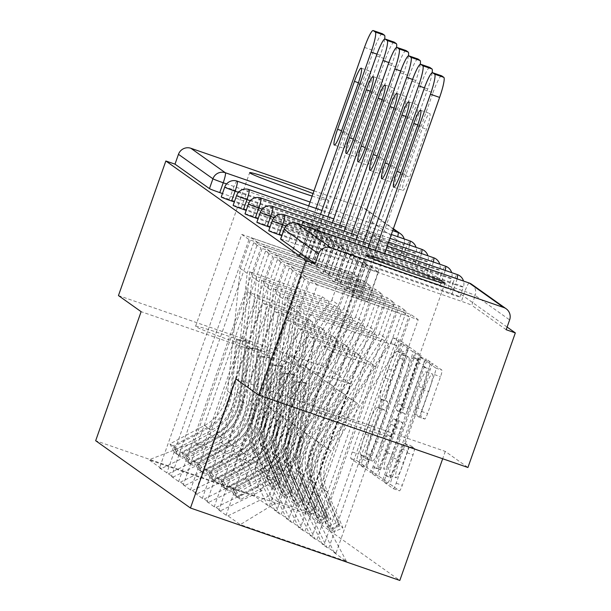 <?xml version="1.0" encoding="UTF-8"?>
<svg xmlns="http://www.w3.org/2000/svg" width="611" height="611" viewBox="0 0 611 611"><rect width="100%" height="100%" fill="white"/><g stroke="black" fill="none" stroke-linecap="round" stroke-linejoin="round"><path stroke-width="0.46" stroke-dasharray="3.06 2.29" d="M366.921 462.443A4.483 0.619 109.1 0 1 364.927 466.3A4.483 0.619 109.1 0 1 364.904 466.292L356.977 460.656A6.4 0.878 109.1 0 1 358.351 454.095L396.592 345.513A6.4 0.878 109.1 0 1 399.426 339.999A6.4 0.878 109.1 0 1 399.457 340.014L407.392 345.65A4.483 0.619 109.1 0 1 406.43 350.24A4.483 0.619 109.1 0 1 404.444 354.105A4.483 0.619 109.1 0 1 404.421 354.09L403.39 353.364A20.484 2.818 109.1 0 0 403.291 353.311A20.484 2.818 109.1 0 0 394.202 370.969L391.017 380.019A20.484 2.818 109.1 0 0 386.61 401.015L387.641 401.748A4.483 0.619 109.1 0 1 386.671 406.338A4.483 0.619 109.1 0 1 384.686 410.202A4.483 0.619 109.1 0 1 384.663 410.195L383.639 409.462A20.484 2.818 109.1 0 0 383.532 409.408A20.484 2.818 109.1 0 0 374.451 427.066L371.267 436.117A20.484 2.818 109.1 0 0 366.852 457.12L367.883 457.845A4.483 0.619 109.1 0 1 366.921 462.443M397.287 351.249A20.484 2.818 109.1 0 0 397.188 351.203A20.484 2.818 109.1 0 0 388.1 368.861L384.915 377.904A20.484 2.818 109.1 0 0 380.508 398.907L381.531 399.632A4.483 0.619 109.1 0 1 380.569 404.23A4.483 0.619 109.1 0 1 378.583 408.095A4.483 0.619 109.1 0 1 378.56 408.079L377.529 407.354A20.484 2.818 109.1 0 0 377.43 407.3A20.484 2.818 109.1 0 0 368.349 424.958L365.157 434.009A20.484 2.818 109.1 0 0 360.75 455.004L361.781 455.737A4.483 0.619 109.1 0 1 360.811 460.327A4.483 0.619 109.1 0 1 358.825 464.192A4.483 0.619 109.1 0 1 358.802 464.177L350.867 458.548A6.4 0.878 109.1 0 1 352.249 451.987L390.482 343.405A6.4 0.878 109.1 0 1 393.324 337.883A6.4 0.878 109.1 0 1 393.354 337.906L401.29 343.535A4.483 0.619 109.1 0 1 400.327 348.133A4.483 0.619 109.1 0 1 398.341 351.989A4.483 0.619 109.1 0 1 398.319 351.982L397.287 351.249L403.39 353.364M390.528 436.414A41.731 1.657 19.4 0 0 349.301 420.383A41.731 1.657 19.4 0 0 312.099 409.042A41.731 1.657 19.4 0 0 312.397 409.385A41.731 1.657 19.4 0 0 353.624 425.416A41.731 1.657 19.4 0 0 390.826 436.766A41.731 1.657 19.4 0 0 390.528 436.414M312.145 196.078A41.731 1.657 19.4 0 0 328.39 200.385A41.731 1.657 19.4 0 0 328.092 200.041A41.731 1.657 19.4 0 0 313.023 193.565M273.98 353.677A41.731 1.657 19.4 0 0 232.753 337.646A41.731 1.657 19.4 0 0 195.558 326.297A41.731 1.657 19.4 0 0 195.856 326.648A41.731 1.657 19.4 0 0 237.083 342.679A41.731 1.657 19.4 0 0 274.286 354.021A41.731 1.657 19.4 0 0 273.98 353.677M414.403 448.268A6.4 0.878 109.1 0 1 413.021 454.828L402.298 485.294A6.4 0.878 109.1 0 1 399.457 490.816A6.4 0.878 109.1 0 1 399.426 490.793L390.612 484.538A6.4 0.878 109.1 0 1 391.987 477.978L430.228 369.395A6.4 0.878 109.1 0 1 433.069 363.881L441.913 370.151A6.4 0.878 109.1 0 1 440.531 376.712L427.578 413.51A6.4 0.878 109.1 0 1 424.737 419.031L420.933 416.335A6.4 0.878 109.1 0 1 422.308 409.775L428.739 391.529A17.123 2.352 109.1 0 0 432.336 373.924A17.123 2.352 109.1 0 0 424.744 388.688L399.571 460.175A17.123 2.352 109.1 0 0 395.966 477.771A17.123 2.352 109.1 0 0 403.565 463.008L407.758 451.094A6.4 0.878 109.1 0 1 410.6 445.579A6.4 0.878 109.1 0 1 410.63 445.595L414.403 448.268L408.293 446.16A6.4 0.878 109.1 0 1 406.918 452.72L396.188 483.186A6.4 0.878 109.1 0 1 393.354 488.701A6.4 0.878 109.1 0 1 393.324 488.685L384.51 482.43A6.4 0.878 109.1 0 1 385.885 475.87L424.126 367.287A6.4 0.878 109.1 0 1 426.967 361.765A6.4 0.878 109.1 0 1 426.997 361.788L435.803 368.043A6.4 0.878 109.1 0 1 434.429 374.604L421.468 411.402A6.4 0.878 109.1 0 1 418.634 416.916A6.4 0.878 109.1 0 1 418.596 416.901L414.831 414.227A6.4 0.878 109.1 0 1 416.206 407.659L422.629 389.413L428.739 391.529M418.634 416.916L424.737 419.031A6.4 0.878 109.1 0 1 424.706 419.016L418.596 416.901M426.967 361.765L433.069 363.881A6.4 0.878 109.1 0 1 433.1 363.896L426.997 361.788M235.907 378.965L445.266 451.392L467.934 467.491M445.266 451.392L442.677 458.746M118.45 295.579L327.809 368.005L350.477 384.098L305.026 513.156L399.815 580.45M327.809 368.005L375.2 233.417L366.05 230.248L369.51 220.418L403.97 244.881L400.51 254.718L366.05 230.248M507.115 327.068L375.2 233.417M379.072 468.805A6.4 0.878 109.1 0 1 376.231 474.327A6.4 0.878 109.1 0 1 376.2 474.312L367.394 468.057A6.4 0.878 109.1 0 1 368.769 461.488L407.002 352.914A6.4 0.878 109.1 0 1 409.844 347.392A6.4 0.878 109.1 0 1 409.874 347.407L418.688 353.662A6.4 0.878 109.1 0 1 417.313 360.23L379.072 468.805L372.97 466.697A6.4 0.878 109.1 0 1 370.129 472.211A6.4 0.878 109.1 0 1 370.098 472.196L361.284 465.941A6.4 0.878 109.1 0 1 362.667 459.38L400.9 350.798A6.4 0.878 109.1 0 1 403.741 345.284L412.585 351.554A6.4 0.878 109.1 0 1 411.203 358.115L372.97 466.697M379.003 476.297L387.809 482.553A6.4 0.878 109.1 0 0 387.848 482.568A6.4 0.878 109.1 0 0 390.681 477.054L428.922 368.471A6.4 0.878 109.1 0 0 430.297 361.911L426.531 359.23A6.4 0.878 109.1 0 0 426.493 359.215A6.4 0.878 109.1 0 0 423.66 364.736L408.148 408.767A6.4 0.878 109.1 0 1 405.307 414.289A6.4 0.878 109.1 0 1 405.276 414.273L402.779 412.494A6.4 0.878 109.1 0 1 404.154 405.933L420.299 360.085A4.483 0.619 109.1 0 0 421.239 355.48A4.483 0.619 109.1 0 0 419.253 359.344L380.378 469.737A6.4 0.878 109.1 0 0 379.003 476.297L372.901 474.189L381.707 480.445L387.809 482.553M369.288 268.993L378.446 272.155L371.221 267.03L362.063 263.86L369.288 268.993L358.688 299.1L351.462 293.975L301.101 276.554L308.334 281.679L226.093 515.21L227.926 515.844L240.283 524.62L346.49 561.364L334.125 552.588L335.958 553.222L418.199 319.69L367.845 302.269L360.612 297.137L410.974 314.558L418.199 319.69M358.688 299.1L308.334 281.679M357.42 260.569L366.577 263.731L359.352 258.598L350.195 255.436L357.42 260.569L346.819 290.676L339.594 285.551L289.24 268.122L296.465 273.254L214.224 506.786L216.057 507.42L220.693 510.712L262.035 490.541L315.055 339.983L310.419 336.684L257.391 487.25L262.035 490.541M346.819 290.676L296.465 273.254M348.751 288.713L355.976 293.845L406.33 311.266L399.105 306.134L348.751 288.713L359.352 258.598M345.559 252.137L354.708 255.306L347.483 250.174L338.326 247.012L345.559 252.137L334.95 282.251L327.725 277.119L277.371 259.698L284.596 264.83L202.356 498.362L204.189 498.996L208.832 502.288L250.166 482.117L303.193 331.552L298.55 328.26L245.53 478.825L250.166 482.117M334.95 282.251L284.596 264.83M336.882 280.289L344.108 285.421L394.462 302.842L387.237 297.71L336.882 280.289L347.483 250.174M333.69 243.713L342.847 246.882L335.615 241.75L326.465 238.58L333.69 243.713L323.082 273.827L315.856 268.695L265.502 251.274L272.727 256.406L190.487 489.938L192.32 490.572L196.963 493.864L238.298 473.693L291.325 323.127L286.681 319.836L233.662 470.401L238.298 473.693M323.082 273.827L272.727 256.406M325.014 271.864L332.239 276.997L382.593 294.418L375.368 289.286L325.014 271.864L335.615 241.75M321.821 235.288L330.979 238.458L323.754 233.326L314.596 230.156L321.821 235.288L311.22 265.403L303.988 260.271L253.634 242.85L260.859 247.982L178.626 481.514L180.451 482.14L185.095 485.44L226.437 465.269L279.456 314.703L274.813 311.411L221.793 461.977L226.437 465.269M311.22 265.403L260.859 247.982M313.145 263.44L320.37 268.573L370.732 285.994L363.499 280.861L313.145 263.44L323.754 233.326M305.026 513.156L95.667 440.722M301.101 276.554L218.868 510.078L220.693 510.712M218.868 510.078L226.093 515.21M307.203 506.168L302.56 502.876L355.587 352.31L360.223 355.61L307.203 506.168L326.9 547.456L328.733 548.09L335.958 553.222M326.9 547.456L322.264 544.164L324.09 544.798L406.33 311.266M295.334 497.744L290.699 494.452L343.718 343.886L348.362 347.178L295.334 497.744L315.032 539.032L316.865 539.666L324.09 544.798M315.032 539.032L310.396 535.74L312.221 536.374L394.462 302.842M283.466 489.319L278.83 486.028L331.849 335.462L336.493 338.754L283.466 489.319L303.163 530.608L304.996 531.242L312.221 536.374M303.163 530.608L298.527 527.308L300.36 527.942L382.593 294.418M271.605 480.895L266.961 477.603L319.981 327.038L324.624 330.33L271.605 480.895L291.302 522.184L293.127 522.817L300.36 527.942M291.302 522.184L286.658 518.884L288.491 519.518L370.732 285.994M259.736 472.471L255.093 469.172L308.112 318.614L312.756 321.905L259.736 472.471L279.433 513.759L281.266 514.386L288.491 519.518M279.433 513.759L274.79 510.46L276.623 511.094L358.863 277.562L308.502 260.141L301.276 255.016L351.63 272.437L358.863 277.562M267.565 505.328L255.199 496.552L149 459.808L161.357 468.591L202.699 448.421L255.719 297.855L247.165 291.775L292.333 307.402L300.887 313.481L247.867 464.047L267.565 505.328L269.398 505.961L276.623 511.094M309.953 226.864L319.11 230.034L311.885 224.901L302.728 221.732L309.953 226.864L299.352 256.979L292.119 251.847L241.765 234.425L159.524 467.957L161.357 468.591M159.524 467.957L173.226 477.015L214.568 456.845L267.587 306.279L262.951 302.987L209.924 453.545L214.568 456.845M253.634 242.85L171.393 476.381L173.226 477.015M171.393 476.381L178.626 481.514M265.502 251.274L183.262 484.806L185.095 485.44M183.262 484.806L190.487 489.938M277.371 259.698L195.13 493.23L196.963 493.864M195.13 493.23L202.356 498.362M289.24 268.122L206.999 501.654L208.832 502.288M206.999 501.654L214.224 506.786M360.223 355.61L315.055 339.983M355.587 352.31L310.419 336.684M302.56 502.876L322.264 544.164M216.057 507.42L257.391 487.25M348.362 347.178L303.193 331.552M343.718 343.886L298.55 328.26M290.699 494.452L310.396 535.74M204.189 498.996L245.53 478.825M336.493 338.754L291.325 323.127M331.849 335.462L286.681 319.836M278.83 486.028L298.527 527.308M192.32 490.572L233.662 470.401M324.624 330.33L279.456 314.703M319.981 327.038L274.813 311.411M266.961 477.603L286.658 518.884M180.451 482.14L221.793 461.977M312.756 321.905L267.587 306.279M308.112 318.614L262.951 302.987M255.093 469.172L274.79 510.46M168.583 473.716L209.924 453.545M313.978 190.861L363.598 208.03A9.784 9.677 -54.6 0 1 369.51 220.418M299.352 256.979L248.99 239.558L166.757 473.082M241.765 234.425L248.99 239.558M292.333 307.402L239.306 457.967L247.867 464.047M202.699 448.421L194.138 442.341L239.306 457.967L255.199 496.552M247.165 291.775L194.138 442.341L149 459.808M300.887 313.481L255.719 297.855M346.49 561.364L322.99 517.38L314.428 511.3L367.455 360.734L376.009 366.814L322.99 517.38L277.822 501.753L269.26 495.674L322.287 345.108L330.841 351.188L277.822 501.753L240.283 524.62M376.009 366.814L330.841 351.188M367.455 360.734L322.287 345.108M314.428 511.3L334.125 552.588M227.926 515.844L269.26 495.674M302.728 221.732L292.119 251.847M269.398 505.961L351.63 272.437M311.885 224.901L301.276 255.016M319.11 230.034L308.502 260.141M280.594 239.092A9.784 0.39 -160.6 0 1 288.682 241.528L461.412 301.292A9.784 0.39 -160.6 0 1 471.715 305.271L475.175 295.434L509.635 319.904M506.175 329.734L471.715 305.271M400.51 254.718A9.784 0.39 -160.6 0 1 400.579 254.795A9.784 0.39 -160.6 0 1 392.491 252.358L222.465 193.534M268.725 230.668A9.784 0.39 -160.6 0 1 276.814 233.104L449.551 292.868A9.784 0.39 -160.6 0 1 459.846 296.847A9.784 0.39 -160.6 0 1 459.915 296.923A9.784 0.39 -160.6 0 1 451.827 294.487L281.801 235.663M256.857 222.244A9.784 0.39 -160.6 0 1 264.945 224.68L437.682 284.443A9.784 0.39 -160.6 0 1 447.978 288.415A9.784 0.39 -160.6 0 1 448.046 288.499A9.784 0.39 -160.6 0 1 439.966 286.063L269.932 227.239M244.996 213.819A9.784 0.39 -160.6 0 1 253.076 216.256L425.814 276.012A9.784 0.39 -160.6 0 1 436.109 279.991A9.784 0.39 -160.6 0 1 436.178 280.075A9.784 0.39 -160.6 0 1 428.097 277.638L258.071 218.814M233.127 205.388A9.784 0.39 -160.6 0 1 241.208 207.832L413.945 267.587A9.784 0.39 -160.6 0 1 424.24 271.567A9.784 0.39 -160.6 0 1 424.317 271.651A9.784 0.39 -160.6 0 1 416.228 269.207L246.202 210.39M221.258 196.963A9.784 0.39 -160.6 0 1 229.346 199.407L402.076 259.163A9.784 0.39 -160.6 0 1 412.379 263.142A9.784 0.39 -160.6 0 1 412.448 263.226A9.784 0.39 -160.6 0 1 404.36 260.782L234.334 201.958M314.596 230.156L303.988 260.271M281.266 514.386L363.499 280.861M330.979 238.458L320.37 268.573M326.465 238.58L315.856 268.695M293.127 522.817L375.368 289.286M342.847 246.882L332.239 276.997M338.326 247.012L327.725 277.119M304.996 531.242L387.237 297.71M354.708 255.306L344.108 285.421M350.195 255.436L339.594 285.551M316.865 539.666L399.105 306.134M366.577 263.731L355.976 293.845M362.063 263.86L351.462 293.975M328.733 548.09L410.974 314.558M371.221 267.03L360.612 297.137M378.446 272.155L367.845 302.269M350.477 384.098L141.118 311.671M409.844 347.392L403.741 345.284A6.4 0.878 109.1 0 1 403.772 345.299L409.874 347.407M371.183 460.19A4.483 0.619 109.1 0 1 372.152 455.6L405.712 360.291A4.483 0.619 109.1 0 1 407.705 356.427A4.483 0.619 109.1 0 1 407.72 356.434L408.805 357.206A20.484 2.818 109.1 0 1 404.398 378.209L381.455 443.357A20.484 2.818 109.1 0 1 372.366 461.015A20.484 2.818 109.1 0 1 372.267 460.961L365.08 458.082A4.483 0.619 109.1 0 1 366.05 453.484L372.152 455.6M365.08 458.082L366.165 458.846A20.484 2.818 109.1 0 0 366.264 458.899A20.484 2.818 109.1 0 0 375.353 441.241L398.296 376.093A20.484 2.818 109.1 0 0 402.702 355.098L401.618 354.327A4.483 0.619 109.1 0 0 401.595 354.311A4.483 0.619 109.1 0 0 399.609 358.176L366.05 453.484M372.901 474.189A6.4 0.878 109.1 0 1 374.276 467.621L413.151 357.236A4.483 0.619 109.1 0 1 415.136 353.372A4.483 0.619 109.1 0 1 414.197 357.977L398.051 403.818A6.4 0.878 109.1 0 0 396.676 410.386L399.174 412.158A6.4 0.878 109.1 0 0 399.204 412.173A6.4 0.878 109.1 0 0 402.046 406.659L417.55 362.621A6.4 0.878 109.1 0 1 420.391 357.107A6.4 0.878 109.1 0 1 420.421 357.122L424.194 359.795A6.4 0.878 109.1 0 1 422.82 366.363L384.579 474.938A6.4 0.878 109.1 0 1 381.738 480.46A6.4 0.878 109.1 0 1 381.707 480.445M392.056 454.462A17.123 2.352 109.1 0 1 384.464 469.225A17.123 2.352 109.1 0 1 388.061 451.628L396.929 426.44A6.4 0.878 109.1 0 1 399.77 420.926A6.4 0.878 109.1 0 1 399.8 420.941L402.305 422.713A6.4 0.878 109.1 0 1 400.931 429.281L392.056 454.462L385.953 452.354A17.123 2.352 109.1 0 1 378.362 467.117A17.123 2.352 109.1 0 1 381.959 449.513L388.061 451.628M385.953 452.354L394.821 427.165A6.4 0.878 109.1 0 0 396.203 420.605L393.698 418.825A6.4 0.878 109.1 0 0 393.667 418.81A6.4 0.878 109.1 0 0 390.826 424.332L381.959 449.513M422.629 389.413A17.123 2.352 109.1 0 0 426.234 371.816A17.123 2.352 109.1 0 0 418.634 386.58L393.461 458.059A17.123 2.352 109.1 0 0 389.864 475.656A17.123 2.352 109.1 0 0 397.456 460.9L401.656 448.986A6.4 0.878 109.1 0 1 404.497 443.464A6.4 0.878 109.1 0 1 404.528 443.479L408.293 446.16M169.95 443.907L174.441 452.499L209.061 434.031A53.47 52.92 -54.6 0 0 237.32 392.002L249.716 271.712L322.425 296.87L256.612 398.678L259.538 400.755L288.934 355.289L289.92 355.992L260.53 401.458A53.47 52.92 125.4 0 0 254.947 412.837A53.47 52.92 125.4 0 0 256.261 451.789L271.765 487.593L274.698 489.678L259.186 453.866A53.47 52.92 125.4 0 1 257.873 414.915A53.47 52.92 125.4 0 1 263.456 403.543L329.276 301.735L256.559 276.577L244.163 396.867A53.47 52.92 -54.6 0 1 215.912 438.897L181.291 457.364L176.793 448.764L211.414 430.297A43.687 43.236 -54.6 0 0 234.502 395.959L247.142 273.316L240.291 268.458L227.651 391.093A43.687 43.236 -54.6 0 1 204.57 425.439L169.95 443.907L172.875 445.984L177.373 454.576L211.994 436.109A53.47 52.92 125.4 0 0 240.245 394.08L245.782 340.365L246.768 341.068L241.238 394.782L244.163 396.867M288.934 355.289L297.068 360.536L267.671 406.01A43.687 43.236 125.4 0 0 263.112 415.297A43.687 43.236 125.4 0 0 264.181 447.13L279.693 482.934L276.76 480.857L261.256 445.045A43.687 43.236 125.4 0 1 260.179 413.219A43.687 43.236 125.4 0 1 264.746 403.924L331.849 300.131L338.693 304.988L271.59 408.79A43.687 43.236 125.4 0 0 267.03 418.084A43.687 43.236 125.4 0 0 268.099 449.91L283.611 485.714L274.698 489.678M297.068 360.536L298.053 361.238L268.664 406.705A43.687 43.236 125.4 0 0 264.097 415.999A43.687 43.236 125.4 0 0 265.174 447.825L280.678 483.637L283.611 485.714M256.612 398.678A53.47 52.92 125.4 0 0 251.029 410.05A53.47 52.92 125.4 0 0 252.343 449.009L267.847 484.813L270.78 486.891L279.693 482.934M259.538 400.755A53.47 52.92 125.4 0 0 253.955 412.135A53.47 52.92 125.4 0 0 255.268 451.086L270.78 486.891M308.685 205.892L292.425 252.06L299.046 256.757L308.204 259.927L301.582 255.23L292.425 252.06M316.063 208.443L299.046 256.757M364.492 47.414L373.649 50.583L301.582 255.23M373.649 50.583A19.56 2.688 109.1 0 1 382.219 33.697M384.686 39.005A19.56 2.688 109.1 0 1 380.271 55.28L308.204 259.927M346.712 132.48A15.321 2.108 -70.9 0 0 343.489 148.229A15.321 2.108 -70.9 0 0 350.286 135.016L367.165 87.083A15.321 2.108 -70.9 0 0 370.388 71.334A15.321 2.108 -70.9 0 0 363.591 84.539L346.712 132.48L341.541 130.685M257.957 242.59L251.113 237.725L342.672 269.405L349.515 274.263L257.957 242.59L247.142 273.316M245.782 340.365L236.121 339.456L230.584 393.171A43.687 43.236 125.4 0 1 207.496 427.517L172.875 445.984M236.121 339.456L237.106 340.159L231.569 393.874L234.502 395.959M249.716 271.712L256.559 276.577M174.441 452.499L177.373 454.576M322.425 296.87L329.276 301.735M276.76 480.857L267.847 484.813M240.291 268.458L251.113 237.725M331.849 300.131L342.672 269.405M338.693 304.988L349.515 274.263M280.678 483.637L271.765 487.593M231.569 393.874A43.687 43.236 125.4 0 1 208.488 428.219L173.868 446.687L178.359 455.279L212.979 436.812A53.47 52.92 125.4 0 0 241.238 394.782M178.359 455.279L181.291 457.364M173.868 446.687L176.793 448.764M289.92 355.992L298.053 361.238M246.768 341.068L237.106 340.159M181.818 452.331L186.309 460.923L220.93 442.456A53.47 52.92 -54.6 0 0 249.181 400.426L261.577 280.136L334.293 305.294L268.473 407.102L271.406 409.179L300.803 363.713L301.788 364.416L272.391 409.882A53.47 52.92 125.4 0 0 266.808 421.262A53.47 52.92 125.4 0 0 268.122 460.213L283.634 496.025L286.559 498.102L271.055 462.29A53.47 52.92 125.4 0 1 269.741 423.339A53.47 52.92 125.4 0 1 275.324 411.967L341.144 310.159L268.428 285.001L256.032 405.292A53.47 52.92 -54.6 0 1 227.781 447.321L193.152 465.788L188.662 457.188L223.282 438.721A43.687 43.236 -54.6 0 0 246.37 404.383L259.003 281.74L252.16 276.882L239.52 399.518A43.687 43.236 -54.6 0 1 216.439 433.863L181.818 452.331L184.743 454.408L189.234 463.008L223.863 444.541A53.47 52.92 125.4 0 0 252.114 402.512L257.651 348.789L258.636 349.492L253.099 403.207L256.032 405.292M300.803 363.713L308.937 368.968L279.54 414.434A43.687 43.236 125.4 0 0 274.981 423.728A43.687 43.236 125.4 0 0 276.05 455.554L291.562 491.359L288.629 489.281L273.125 453.469A43.687 43.236 125.4 0 1 272.048 421.643A43.687 43.236 125.4 0 1 276.615 412.349L343.718 308.555L350.561 313.412L283.458 417.214A43.687 43.236 125.4 0 0 278.899 426.509A43.687 43.236 125.4 0 0 279.968 458.334L295.48 494.146L286.559 498.102M308.937 368.968L309.922 369.67L280.525 415.136A43.687 43.236 125.4 0 0 275.966 424.431A43.687 43.236 125.4 0 0 277.043 456.257L292.547 492.061L295.48 494.146M268.473 407.102A53.47 52.92 125.4 0 0 262.89 418.482A53.47 52.92 125.4 0 0 264.204 457.433L279.716 493.237L282.641 495.322L291.562 491.359M271.406 409.179A53.47 52.92 125.4 0 0 265.823 420.559A53.47 52.92 125.4 0 0 267.137 459.51L282.641 495.322M320.554 214.316L304.293 260.485L310.915 265.189L320.065 268.351L313.451 263.654L304.293 260.485M327.931 216.867L310.915 265.189M376.361 55.845L385.518 59.007L313.451 263.654M385.518 59.007A19.56 2.688 109.1 0 1 394.087 42.121M396.554 47.429A19.56 2.688 109.1 0 1 392.132 63.704L320.065 268.351M358.581 140.904A15.321 2.108 -70.9 0 0 355.358 156.653A15.321 2.108 -70.9 0 0 362.155 143.44L379.034 95.507A15.321 2.108 -70.9 0 0 382.257 79.758A15.321 2.108 -70.9 0 0 375.46 92.971L358.581 140.904L353.41 139.117M269.825 251.014L262.982 246.149L354.533 277.829L361.384 282.687L269.825 251.014L259.003 281.74M257.651 348.789L247.99 347.88L242.452 401.603A43.687 43.236 125.4 0 1 219.364 435.941L184.743 454.408M247.99 347.88L248.975 348.583L243.438 402.305L246.37 404.383M261.577 280.136L268.428 285.001M186.309 460.923L189.234 463.008M334.293 305.294L341.144 310.159M288.629 489.281L279.716 493.237M252.16 276.882L262.982 246.149M343.718 308.555L354.533 277.829M350.561 313.412L361.384 282.687M292.547 492.061L283.634 496.025M243.438 402.305A43.687 43.236 125.4 0 1 220.357 436.644L185.729 455.111L190.227 463.703L224.848 445.243A53.47 52.92 125.4 0 0 253.099 403.207M190.227 463.703L193.152 465.788M185.729 455.111L188.662 457.188M301.788 364.416L309.922 369.67M258.636 349.492L248.975 348.583M193.679 460.755L198.178 469.347L232.799 450.88A53.47 52.92 -54.6 0 0 261.05 408.851L273.445 288.568L346.162 313.718L280.342 415.526L283.275 417.611L312.664 372.145L313.657 372.84L284.26 418.314A53.47 52.92 125.4 0 0 278.677 429.686A53.47 52.92 125.4 0 0 279.991 468.637L295.503 504.449L298.428 506.527L282.924 470.714A53.47 52.92 125.4 0 1 281.61 431.763A53.47 52.92 125.4 0 1 287.193 420.391L353.005 318.583L280.296 293.425L267.901 413.716A53.47 52.92 -54.6 0 1 239.642 455.745L205.021 474.212L200.53 465.613L235.151 447.145A43.687 43.236 -54.6 0 0 258.239 412.807L270.872 290.164L264.028 285.306L251.388 407.942A43.687 43.236 -54.6 0 1 228.3 442.288L193.679 460.755L196.612 462.833L201.103 471.432L235.724 452.965A53.47 52.92 125.4 0 0 263.983 410.936L269.52 357.214L270.505 357.916L264.968 411.638L267.901 413.716M312.664 372.145L320.798 377.392L291.409 422.858A43.687 43.236 125.4 0 0 286.849 432.153A43.687 43.236 125.4 0 0 287.918 463.978L303.43 499.79L300.497 497.705L284.993 461.901A43.687 43.236 125.4 0 1 283.916 430.068A43.687 43.236 125.4 0 1 288.476 420.78L355.579 316.979L362.43 321.844L295.327 425.638A43.687 43.236 125.4 0 0 290.76 434.933A43.687 43.236 125.4 0 0 291.837 466.758L307.341 502.57L298.428 506.527M320.798 377.392L321.791 378.094L292.394 423.56A43.687 43.236 125.4 0 0 287.834 432.855A43.687 43.236 125.4 0 0 288.911 464.681L304.415 500.493L307.341 502.57M280.342 415.526A53.47 52.92 125.4 0 0 274.759 426.906A53.47 52.92 125.4 0 0 276.073 465.857L291.584 501.669L294.51 503.747L303.43 499.79M283.275 417.611A53.47 52.92 125.4 0 0 277.692 428.983A53.47 52.92 125.4 0 0 279.006 467.934L294.51 503.747M332.422 222.74L316.162 268.909L322.784 273.613L331.933 276.775L325.319 272.078L316.162 268.909M339.792 225.291L322.784 273.613M388.229 64.27L397.387 67.431L325.319 272.078M397.387 67.431A19.56 2.688 109.1 0 1 405.956 50.545M408.423 55.853A19.56 2.688 109.1 0 1 404.001 72.136L331.933 276.775M370.449 149.328A15.321 2.108 -70.9 0 0 367.226 165.077A15.321 2.108 -70.9 0 0 374.024 151.864L390.903 103.931A15.321 2.108 -70.9 0 0 394.126 88.183A15.321 2.108 -70.9 0 0 387.328 101.395L370.449 149.328L365.279 147.541M281.694 259.438L274.851 254.581L366.401 286.254L373.252 291.111L281.694 259.438L270.872 290.164M269.52 357.214L259.851 356.305L254.321 410.027A43.687 43.236 125.4 0 1 231.233 444.365L196.612 462.833M259.851 356.305L260.844 357.007L255.306 410.729L258.239 412.807M273.445 288.568L280.296 293.425M198.178 469.347L201.103 471.432M346.162 313.718L353.005 318.583M300.497 497.705L291.584 501.669M264.028 285.306L274.851 254.581M355.579 316.979L366.401 286.254M362.43 321.844L373.252 291.111M304.415 500.493L295.503 504.449M255.306 410.729A43.687 43.236 125.4 0 1 232.218 445.068L197.597 463.535L202.096 472.135L236.717 453.668A53.47 52.92 125.4 0 0 264.968 411.638M202.096 472.135L205.021 474.212M197.597 463.535L200.53 465.613M313.657 372.84L321.791 378.094M270.505 357.916L260.844 357.007M205.548 469.179L210.047 477.779L244.667 459.312A53.47 52.92 -54.6 0 0 272.918 417.282L285.314 296.992L358.031 322.15L292.211 423.958L295.144 426.035L324.533 380.569L325.526 381.272L296.129 426.738A53.47 52.92 125.4 0 0 290.546 438.11A53.47 52.92 125.4 0 0 291.859 477.061L307.364 512.873L310.296 514.951L294.785 479.139A53.47 52.92 125.4 0 1 293.479 440.187A53.47 52.92 125.4 0 1 299.062 428.815L364.874 327.007L292.157 301.849L279.769 422.14A53.47 52.92 -54.6 0 1 251.511 464.169L216.89 482.637L212.399 474.037L247.02 455.569A43.687 43.236 -54.6 0 0 270.1 421.231L282.74 298.588L275.897 293.731L263.257 416.374A43.687 43.236 -54.6 0 1 240.169 450.712L205.548 469.179L208.481 471.257L212.972 479.856L247.592 461.389A53.47 52.92 125.4 0 0 275.851 419.36L281.381 365.638L282.374 366.34L276.836 420.062L279.769 422.14M324.533 380.569L332.667 385.816L303.277 431.282A43.687 43.236 125.4 0 0 298.71 440.577A43.687 43.236 125.4 0 0 299.787 472.402L315.291 508.215L312.366 506.129L296.854 470.325A43.687 43.236 125.4 0 1 295.785 438.499A43.687 43.236 125.4 0 1 300.345 429.205L367.448 325.403L374.299 330.268L307.196 434.062A43.687 43.236 125.4 0 0 302.628 443.357A43.687 43.236 125.4 0 0 303.705 475.182L319.209 510.995L310.296 514.951M332.667 385.816L333.659 386.519L304.263 431.985A43.687 43.236 125.4 0 0 299.703 441.279A43.687 43.236 125.4 0 0 300.772 473.105L316.284 508.917L319.209 510.995M292.211 423.958A53.47 52.92 125.4 0 0 286.628 435.33A53.47 52.92 125.4 0 0 287.941 474.281L303.453 510.093L306.378 512.171L315.291 508.215M295.144 426.035A53.47 52.92 125.4 0 0 289.561 437.407A53.47 52.92 125.4 0 0 290.874 476.359L306.378 512.171M344.291 231.164L328.031 277.341L334.645 282.038L343.802 285.207L337.188 280.502L328.031 277.341M351.661 233.715L334.645 282.038M400.098 72.694L409.255 75.863L337.188 280.502M409.255 75.863A19.56 2.688 109.1 0 1 417.825 58.977M420.284 64.277A19.56 2.688 109.1 0 1 415.87 80.56L343.802 285.207M382.318 157.753A15.321 2.108 -70.9 0 0 379.095 173.501A15.321 2.108 -70.9 0 0 385.892 160.288L402.771 112.355A15.321 2.108 -70.9 0 0 405.994 96.607A15.321 2.108 -70.9 0 0 399.197 109.82L382.318 157.753L377.14 155.965M293.563 267.862L286.712 263.005L378.27 294.678L385.121 299.535L293.563 267.862L282.74 298.588M281.381 365.638L271.719 364.729L266.182 418.451A43.687 43.236 125.4 0 1 243.102 452.789L208.481 471.257M271.719 364.729L272.712 365.431L267.175 419.154L270.1 421.231M285.314 296.992L292.157 301.849M210.047 477.779L212.972 479.856M358.031 322.15L364.874 327.007M312.366 506.129L303.453 510.093M275.897 293.731L286.712 263.005M367.448 325.403L378.27 294.678M374.299 330.268L385.121 299.535M316.284 508.917L307.364 512.873M267.175 419.154A43.687 43.236 125.4 0 1 244.087 453.492L209.466 471.959L213.965 480.559L248.585 462.092A53.47 52.92 125.4 0 0 276.836 420.062M213.965 480.559L216.89 482.637M209.466 471.959L212.399 474.037M325.526 381.272L333.659 386.519M282.374 366.34L272.712 365.431M217.417 477.603L221.908 486.203L256.536 467.736A53.47 52.92 -54.6 0 0 284.787 425.707L297.183 305.416L369.899 330.574L304.079 432.382L307.005 434.459L336.401 388.993L337.394 389.696L307.997 435.162A53.47 52.92 125.4 0 0 302.414 446.534A53.47 52.92 125.4 0 0 303.728 485.485L319.232 521.298L322.165 523.375L306.653 487.57A53.47 52.92 125.4 0 1 305.34 448.611A53.47 52.92 125.4 0 1 310.923 437.239L376.743 335.431L304.026 310.273L291.63 430.564A53.47 52.92 -54.6 0 1 263.379 472.593L228.758 491.061L224.26 482.469L258.888 464.001A43.687 43.236 -54.6 0 0 281.969 429.655L294.609 307.02L287.758 302.155L275.126 424.798A43.687 43.236 -54.6 0 1 252.038 459.136L217.417 477.603L220.342 479.681L224.84 488.281L259.461 469.813A53.47 52.92 125.4 0 0 287.712 427.784L293.249 374.062L294.242 374.764L288.705 428.487L291.63 430.564M336.401 388.993L344.535 394.24L315.139 439.706A43.687 43.236 125.4 0 0 310.579 449.001A43.687 43.236 125.4 0 0 311.656 480.826L327.16 516.639L324.235 514.561L308.723 478.749A43.687 43.236 125.4 0 1 307.654 446.924A43.687 43.236 125.4 0 1 312.213 437.629L379.316 333.827L386.167 338.693L319.057 442.486A43.687 43.236 125.4 0 0 314.497 451.781A43.687 43.236 125.4 0 0 315.574 483.607L331.078 519.419L322.165 523.375M344.535 394.24L345.528 394.943L316.131 440.409A43.687 43.236 125.4 0 0 311.572 449.704A43.687 43.236 125.4 0 0 312.641 481.529L328.153 517.341L331.078 519.419M304.079 432.382A53.47 52.92 125.4 0 0 298.496 443.754A53.47 52.92 125.4 0 0 299.81 482.705L315.314 518.518L318.247 520.595L327.16 516.639M307.005 434.459A53.47 52.92 125.4 0 0 301.422 445.831A53.47 52.92 125.4 0 0 302.735 484.783L318.247 520.595M356.16 239.588L339.899 285.765L346.513 290.462L355.671 293.631L349.049 288.934L339.899 285.765M363.53 242.139L346.513 290.462M411.967 81.118L421.116 84.287L349.049 288.934M421.116 84.287A19.56 2.688 109.1 0 1 429.693 67.401M432.153 72.709A19.56 2.688 109.1 0 1 427.738 88.985L355.671 293.631M394.179 166.177A15.321 2.108 -70.9 0 0 390.956 181.933A15.321 2.108 -70.9 0 0 397.753 168.72L414.64 120.779A15.321 2.108 -70.9 0 0 417.863 105.031A15.321 2.108 -70.9 0 0 411.066 118.244L394.179 166.177L389.008 164.39M305.431 276.287L298.58 271.429L390.139 303.102L396.982 307.967L305.431 276.287L294.609 307.02M293.249 374.062L283.588 373.153L278.051 426.875A43.687 43.236 125.4 0 1 254.97 461.213L220.342 479.681M283.588 373.153L284.581 373.856L279.044 427.578L281.969 429.655M297.183 305.416L304.026 310.273M221.908 486.203L224.84 488.281M369.899 330.574L376.743 335.431M324.235 514.561L315.314 518.518M287.758 302.155L298.58 271.429M379.316 333.827L390.139 303.102M386.167 338.693L396.982 307.967M328.153 517.341L319.232 521.298M279.044 427.578A43.687 43.236 125.4 0 1 255.956 461.916L221.335 480.383L225.826 488.983L260.454 470.516A53.47 52.92 125.4 0 0 288.705 428.487M225.826 488.983L228.758 491.061M221.335 480.383L224.26 482.469M337.394 389.696L345.528 394.943M294.242 374.764L284.581 373.856M229.285 486.028L233.776 494.627L268.397 476.16A53.47 52.92 -54.6 0 0 296.656 434.131L309.051 313.84L381.768 338.998L315.948 440.806L318.873 442.883L348.27 397.417L349.255 398.12L319.866 443.586A53.47 52.92 125.4 0 0 314.283 454.958A53.47 52.92 125.4 0 0 315.597 493.909L331.101 529.722L334.034 531.799L318.522 495.995A53.47 52.92 125.4 0 1 317.208 457.043A53.47 52.92 125.4 0 1 322.791 445.663L388.611 343.856L315.895 318.698L303.499 438.988A53.47 52.92 -54.6 0 1 275.248 481.017L240.627 499.485L236.129 490.893L270.749 472.425A43.687 43.236 -54.6 0 0 293.838 438.079L306.478 315.444L299.627 310.579L286.994 433.222A43.687 43.236 -54.6 0 1 263.906 467.56L229.285 486.028L232.211 488.113L236.709 496.705L271.33 478.237A53.47 52.92 125.4 0 0 299.581 436.208L305.118 382.486L306.103 383.189L300.574 436.911L303.499 438.988M348.27 397.417L356.404 402.664L327.007 448.13A43.687 43.236 125.4 0 0 322.448 457.425A43.687 43.236 125.4 0 0 323.517 489.251L339.029 525.063L336.096 522.985L320.592 487.173A43.687 43.236 125.4 0 1 319.522 455.348A43.687 43.236 125.4 0 1 324.082 446.053L391.185 342.259L398.028 347.117L330.925 450.91A43.687 43.236 125.4 0 0 326.366 460.205A43.687 43.236 125.4 0 0 327.435 492.031L342.947 527.843L334.034 531.799M356.404 402.664L357.389 403.367L328 448.833A43.687 43.236 125.4 0 0 323.433 458.128A43.687 43.236 125.4 0 0 324.51 489.953L340.014 525.765L342.947 527.843M315.948 440.806A53.47 52.92 125.4 0 0 310.365 452.178A53.47 52.92 125.4 0 0 311.679 491.129L327.183 526.942L330.116 529.019L339.029 525.063M318.873 442.883A53.47 52.92 125.4 0 0 313.29 454.256A53.47 52.92 125.4 0 0 314.604 493.214L330.116 529.019M368.021 248.013L351.76 294.189L358.382 298.886L367.539 302.055L360.918 297.358L351.76 294.189M375.398 250.563L358.382 298.886M423.828 89.542L432.985 92.712L360.918 297.358M432.985 92.712A19.56 2.688 109.1 0 1 441.554 75.825M384.556 253.733L367.539 302.055M406.048 174.601A15.321 2.108 -70.9 0 0 402.825 190.357A15.321 2.108 -70.9 0 0 409.622 177.144L426.509 129.211A15.321 2.108 -70.9 0 0 429.724 113.455A15.321 2.108 -70.9 0 0 422.927 126.668L406.048 174.601L400.877 172.814M317.292 284.711L310.449 279.853L402.007 311.526L408.851 316.391L317.292 284.711L306.478 315.444M305.118 382.486L295.457 381.577L289.92 435.299A43.687 43.236 125.4 0 1 266.831 469.645L232.211 488.113M295.457 381.577L296.442 382.28L290.912 436.002L293.838 438.079M309.051 313.84L315.895 318.698M233.776 494.627L236.709 496.705M381.768 338.998L388.611 343.856M336.096 522.985L327.183 526.942M299.627 310.579L310.449 279.853M391.185 342.259L402.007 311.526M398.028 347.117L408.851 316.391M340.014 525.765L331.101 529.722M290.912 436.002A43.687 43.236 125.4 0 1 267.824 470.34L233.203 488.808L237.694 497.407L272.315 478.94A53.47 52.92 125.4 0 0 300.574 436.911M237.694 497.407L240.627 499.485M233.203 488.808L236.129 490.893M349.255 398.12L357.389 403.367M306.103 383.189L296.442 382.28M358.802 464.177L364.904 466.292L358.825 464.192M404.444 354.105L398.341 351.989L404.421 354.09M378.56 408.079L384.663 410.195M310.037 202.05L392.69 230.637M393.24 229.072L363.598 208.03M400.48 233.738A9.784 9.677 -54.6 0 1 403.97 244.881A9.784 0.39 -160.6 0 1 404.039 244.965A9.784 0.39 -160.6 0 1 395.959 242.529L226.589 183.934M288.682 241.528L292.142 231.699L464.879 291.455A9.784 0.39 19.4 0 1 475.175 295.434A9.784 9.677 125.4 0 0 471.684 284.291M392.491 252.358L395.959 242.529A9.784 1.344 109.1 0 0 397.708 236.686M229.346 199.407L232.806 189.57L405.544 249.334L402.076 259.163M412.448 263.226L415.908 253.389A9.784 0.39 -160.6 0 0 415.839 253.313A9.784 0.39 19.4 0 0 405.544 249.334A9.784 1.344 -70.9 0 1 409.828 240.887M237.144 181.139A9.784 1.344 -70.9 0 0 232.806 189.57A9.784 0.39 -160.6 0 0 224.718 187.134M404.36 260.782L407.827 250.953L238.458 192.358M241.208 207.832L244.675 197.995L417.412 257.758L413.945 267.587M416.228 269.207L419.688 259.377L250.327 200.782M253.076 216.256L256.544 206.419L429.273 266.182L425.814 276.012M428.097 277.638L431.557 267.801L262.195 209.206M264.945 224.68L268.405 214.851L441.142 274.606L437.682 284.443M439.966 286.063L443.426 276.225L274.064 217.638M276.814 233.104L280.273 223.275L453.011 283.03L449.551 292.868M451.827 294.487L455.294 284.65L285.933 226.062M469.164 283.015A9.784 1.344 -70.9 0 0 464.879 291.455L461.412 301.292M409.576 245.11A9.784 1.344 109.1 0 1 407.827 250.953A9.784 0.39 -160.6 0 0 415.908 253.389A9.784 9.784 0 0 0 416.06 247.356M424.317 271.651L427.776 261.814A9.784 0.39 -160.6 0 0 427.708 261.737A9.784 0.39 19.4 0 0 417.412 257.758A9.784 1.344 -70.9 0 1 421.697 249.311M249.013 189.563A9.784 1.344 -70.9 0 0 244.675 197.995A9.784 0.39 -160.6 0 0 236.587 195.558M421.445 253.542A9.784 1.344 109.1 0 1 419.688 259.377A9.784 0.39 -160.6 0 0 427.776 261.814A9.784 9.784 0 0 0 427.929 255.78M436.178 280.075L439.645 270.238A9.784 0.39 -160.6 0 0 439.576 270.161A9.784 0.39 19.4 0 0 429.273 266.182A9.784 1.344 -70.9 0 1 433.566 257.743M260.882 197.987A9.784 1.344 -70.9 0 0 256.544 206.419A9.784 0.39 -160.6 0 0 248.456 203.982M433.314 261.966A9.784 1.344 109.1 0 1 431.557 267.801A9.784 0.39 -160.6 0 0 439.645 270.238A9.784 9.784 0 0 0 439.79 264.204M448.046 288.499L451.514 278.669A9.784 0.39 -160.6 0 0 451.437 278.585A9.784 0.39 19.4 0 0 441.142 274.606A9.784 1.344 -70.9 0 1 445.427 266.167M272.689 206.403A9.784 1.344 -70.9 0 0 268.405 214.851A9.784 0.39 -160.6 0 0 260.324 212.407M445.182 270.39A9.784 1.344 109.1 0 1 443.426 276.225A9.784 0.39 -160.6 0 0 451.514 278.669A9.784 9.784 0 0 0 451.659 272.628M459.915 296.923L463.375 287.094A9.784 0.39 -160.6 0 0 463.306 287.01A9.784 0.39 19.4 0 0 453.011 283.03A9.784 1.344 -70.9 0 1 457.295 274.591M284.611 214.843A9.784 1.344 -70.9 0 0 280.273 223.275A9.784 0.39 -160.6 0 0 272.193 220.831M457.051 278.815A9.784 1.344 109.1 0 1 455.294 284.65A9.784 0.39 -160.6 0 0 463.375 287.094A9.784 9.784 0 0 0 463.528 281.06M296.48 223.267A9.784 1.344 -70.9 0 0 292.142 231.699A9.784 0.39 -160.6 0 0 284.062 229.262M360.75 455.004L366.852 457.12M365.157 434.009L371.267 436.117M368.349 424.958L374.451 427.066M377.529 407.354L383.639 409.462M381.531 399.632L387.641 401.748M380.508 398.907L386.61 401.015M384.915 377.904L391.017 380.019M388.1 368.861L394.202 370.969M401.29 343.535L407.392 345.65M393.354 337.906L399.457 340.014M390.482 343.405L396.592 345.513M352.249 451.987L358.351 454.095M350.867 458.548L356.977 460.656M361.781 455.737L367.883 457.845M411.203 358.115L417.313 360.23M412.585 351.554L418.688 353.662M400.9 350.798L407.002 352.914M362.667 459.38L368.769 461.488M361.284 465.941L367.394 468.057M370.098 472.196L376.2 474.312M399.609 358.176L405.712 360.291M401.618 354.327L407.72 356.434M402.702 355.098L408.805 357.206M398.296 376.093L404.398 378.209M375.353 441.241L381.455 443.357M366.165 458.846L372.267 460.961M384.579 474.938L390.681 477.054M422.82 366.363L428.922 368.471M424.194 359.795L430.297 361.911M420.421 357.122L426.531 359.23M417.55 362.621L423.66 364.736M402.046 406.659L408.148 408.767M399.174 412.158L405.276 414.273M396.676 410.386L402.779 412.494M398.051 403.818L404.154 405.933M414.197 357.977L420.299 360.085M413.151 357.236L419.253 359.344M374.276 467.621L380.378 469.737M390.826 424.332L396.929 426.44M393.698 418.825L399.8 420.941L393.667 418.81M396.203 420.605L402.305 422.713M394.821 427.165L400.931 429.281M404.528 443.479L410.63 445.595M401.656 448.986L407.758 451.094M397.456 460.9L403.565 463.008M393.461 458.059L399.571 460.175M418.634 386.58L424.744 388.688M416.206 407.659L422.308 409.775M414.831 414.227L420.933 416.335M421.468 411.402L427.578 413.51M434.429 374.604L440.531 376.712M435.803 368.043L441.913 370.151M424.126 367.287L430.228 369.395M385.885 475.87L391.987 477.978M384.51 482.43L390.612 484.538M393.324 488.685L399.426 490.793M396.188 483.186L402.298 485.294M406.918 452.72L413.021 454.828M260.53 401.458L263.456 403.543M265.174 447.825L268.099 449.91M261.256 445.045L264.181 447.13M227.651 391.093L230.584 393.171M237.32 392.002L240.245 394.08M209.061 434.031L211.994 436.109M204.57 425.439L207.496 427.517M264.746 403.924L267.671 406.01M268.664 406.705L271.59 408.79M252.343 449.009L255.268 451.086M256.261 451.789L259.186 453.866M212.979 436.812L215.912 438.897M208.488 428.219L211.414 430.297M380.271 55.28L376.972 54.142M341.129 131.846L350.286 135.016M358.015 83.913L367.165 87.083M358.413 82.752L363.591 84.539M272.391 409.882L275.324 411.967M277.043 456.257L279.968 458.334M273.125 453.469L276.05 455.554M239.52 399.518L242.452 401.603M249.181 400.426L252.114 402.512M220.93 442.456L223.863 444.541M216.439 433.863L219.364 435.941M276.615 412.349L279.54 414.434M280.525 415.136L283.458 417.214M264.204 457.433L267.137 459.51M268.122 460.213L271.055 462.29M224.848 445.243L227.781 447.321M220.357 436.644L223.282 438.721M392.132 63.704L388.84 62.566M352.998 140.27L362.155 143.44M369.876 92.337L379.034 95.507M370.281 91.176L375.46 92.971M284.26 418.314L287.193 420.391M288.911 464.681L291.837 466.758M284.993 461.901L287.918 463.978M251.388 407.942L254.321 410.027M261.05 408.851L263.983 410.936M232.799 450.88L235.724 452.965M228.3 442.288L231.233 444.365M288.476 420.78L291.409 422.858M292.394 423.56L295.327 425.638M276.073 465.857L279.006 467.934M279.991 468.637L282.924 470.714M236.717 453.668L239.642 455.745M232.218 445.068L235.151 447.145M404.001 72.136L400.709 70.991M364.866 148.702L374.024 151.864M381.745 100.762L390.903 103.931M382.15 99.601L387.328 101.395M296.129 426.738L299.062 428.815M300.772 473.105L303.705 475.182M296.854 470.325L299.787 472.402M263.257 416.374L266.182 418.451M272.918 417.282L275.851 419.36M244.667 459.312L247.592 461.389M240.169 450.712L243.102 452.789M300.345 429.205L303.277 431.282M304.263 431.985L307.196 434.062M287.941 474.281L290.874 476.359M291.859 477.061L294.785 479.139M248.585 462.092L251.511 464.169M244.087 453.492L247.02 455.569M415.87 80.56L412.578 79.415M376.735 157.126L385.892 160.288M393.614 109.186L402.771 112.355M394.019 108.025L399.197 109.82M307.997 435.162L310.923 437.239M312.641 481.529L315.574 483.607M308.723 478.749L311.656 480.826M275.126 424.798L278.051 426.875M284.787 425.707L287.712 427.784M256.536 467.736L259.461 469.813M252.038 459.136L254.97 461.213M312.213 437.629L315.139 439.706M316.131 440.409L319.057 442.486M299.81 482.705L302.735 484.783M303.728 485.485L306.653 487.57M260.454 470.516L263.379 472.593M255.956 461.916L258.888 464.001M427.738 88.985L424.439 87.847M388.604 165.55L397.753 168.72M405.483 117.618L414.64 120.779M405.887 116.449L411.066 118.244M319.866 443.586L322.791 445.663M324.51 489.953L327.435 492.031M320.592 487.173L323.517 489.251M286.994 433.222L289.92 435.299M296.656 434.131L299.581 436.208M268.397 476.16L271.33 478.237M263.906 467.56L266.831 469.645M324.082 446.053L327.007 448.13M328 448.833L330.925 450.91M311.679 491.129L314.604 493.214M315.597 493.909L318.522 495.995M272.315 478.94L275.248 481.017M267.824 470.34L270.749 472.425M400.472 173.975L409.622 177.144M417.351 126.042L426.509 129.211M417.748 124.881L422.927 126.668M378.583 408.095L384.686 410.202M312.099 409.042L366.203 255.406M195.558 326.297L249.662 172.661M366.02 209.275L393.369 228.697M400.579 254.795L404.039 244.965A9.784 9.784 0 0 0 404.192 238.932M391.33 234.479L321.913 210.467M389.978 238.336L333.774 218.891M388.619 242.185L345.643 227.315M387.267 246.034L357.511 235.739M385.908 249.884L369.38 244.163M274.286 354.021L328.39 200.385M390.826 436.766L444.93 283.13M377.43 407.3L383.532 409.408M397.188 351.203L403.291 353.311M393.324 337.883L399.426 339.999M401.595 354.311L407.705 356.427M366.264 458.899L372.366 461.015M370.129 472.211L376.231 474.327M381.738 480.46L387.848 482.568M420.391 357.107L426.493 359.215M399.204 412.173L405.307 414.289M415.136 353.372L421.239 355.48M378.362 467.117L384.464 469.225M404.497 443.464L410.6 445.579M389.864 475.656L395.966 477.771M426.234 371.816L432.336 373.924M393.354 488.701L399.457 490.816M334.332 145.059L343.489 148.229M361.238 68.165L370.388 71.334M346.2 153.483L355.358 156.653M373.1 76.589L382.257 79.758M358.069 161.907L367.226 165.077M384.968 85.013L394.126 88.183M369.938 170.339L379.095 173.501M396.837 93.437L405.994 96.607M381.806 178.763L390.956 181.933M408.706 101.861L417.863 105.031M393.667 187.187L402.825 190.357M420.574 110.293L429.724 113.455"/><path stroke-width="0.92" d="M444.632 282.778A41.731 1.657 19.4 0 0 403.405 266.747A41.731 1.657 19.4 0 0 366.203 255.406A41.731 1.657 19.4 0 0 366.501 255.749A41.731 1.657 19.4 0 0 407.728 271.78A41.731 1.657 19.4 0 0 444.93 283.13A41.731 1.657 19.4 0 0 444.632 282.778M313.023 193.565A41.731 1.657 19.4 0 0 271.88 178.916A41.731 1.657 19.4 0 0 249.662 172.661A41.731 1.657 19.4 0 0 249.96 173.012A41.731 1.657 19.4 0 0 312.145 196.078M442.677 458.746L399.815 580.45L190.456 508.016L95.667 440.722L141.118 311.671L118.45 295.579L165.848 160.991L174.998 164.153L209.458 188.623L212.926 178.786L178.465 154.323L174.998 164.153M515.333 332.903L506.175 329.734L509.635 319.904A9.784 9.677 125.4 0 0 503.724 307.516L330.994 247.753A9.784 9.677 125.4 0 0 318.591 253.809L315.123 263.639L305.974 260.469L258.575 395.057L467.934 467.491L515.333 332.903L507.115 327.068M178.465 154.323A9.784 9.677 -54.6 0 1 190.861 148.274L313.978 190.861M258.575 395.057L235.907 378.965L190.456 508.016M305.974 260.469L165.848 160.991M315.123 263.639L280.663 239.176A9.784 0.39 -160.6 0 1 280.594 239.092L284.062 229.262A9.784 0.39 -160.6 0 0 284.13 229.339L280.663 239.176M222.465 193.534L219.761 192.602A9.784 0.39 -160.6 0 1 209.458 188.623M281.801 235.663L279.097 234.723A9.784 0.39 -160.6 0 1 268.794 230.752A9.784 0.39 -160.6 0 1 268.725 230.668L272.193 220.831A9.784 0.39 -160.6 0 0 272.262 220.915A9.784 0.39 19.4 0 0 282.557 224.894L279.097 234.723M269.932 227.239L267.228 226.299A9.784 0.39 -160.6 0 1 256.933 222.32A9.784 0.39 -160.6 0 1 256.857 222.244L260.324 212.407A9.784 0.39 -160.6 0 0 260.393 212.491A9.784 0.39 19.4 0 0 270.688 216.47L267.228 226.299M258.071 218.814L255.36 217.875A9.784 0.39 -160.6 0 1 245.064 213.896A9.784 0.39 -160.6 0 1 244.996 213.819L248.456 203.982A9.784 0.39 -160.6 0 0 248.524 204.066A9.784 0.39 19.4 0 0 258.82 208.046L255.36 217.875M246.202 210.39L243.491 209.451A9.784 0.39 -160.6 0 1 233.196 205.472A9.784 0.39 -160.6 0 1 233.127 205.388L236.587 195.558A9.784 0.39 -160.6 0 0 236.656 195.642A9.784 0.39 19.4 0 0 246.959 199.614L243.491 209.451M234.334 201.958L231.622 201.027A9.784 0.39 -160.6 0 1 221.327 197.048A9.784 0.39 -160.6 0 1 221.258 196.963L224.718 187.134A9.784 0.39 -160.6 0 0 224.795 187.218A9.784 0.39 19.4 0 0 235.09 191.19L231.622 201.027M373.268 30.603L375.322 32.055L384.479 35.224L382.425 33.765L373.268 30.603A19.56 2.688 -70.9 0 0 373.168 30.55A19.56 2.688 -70.9 0 0 364.492 47.414L308.685 205.892M376.972 54.142L371.114 52.118L316.063 208.443M371.114 52.118A19.56 2.688 -70.9 0 0 375.322 32.055M337.555 129.311A15.321 2.108 -70.9 0 0 334.332 145.059A15.321 2.108 -70.9 0 0 341.129 131.846L358.015 83.913A15.321 2.108 -70.9 0 0 361.238 68.165A15.321 2.108 -70.9 0 0 354.433 81.378L337.555 129.311L341.541 130.685M384.479 35.224A19.56 2.688 109.1 0 1 384.686 39.005M385.136 39.028L387.191 40.486L396.348 43.648L394.294 42.19L385.136 39.028A19.56 2.688 -70.9 0 0 385.037 38.974A19.56 2.688 -70.9 0 0 376.361 55.845L320.554 214.316M388.84 62.566L382.982 60.542L327.931 216.867M382.982 60.542A19.56 2.688 -70.9 0 0 387.191 40.486M349.423 137.735A15.321 2.108 -70.9 0 0 346.2 153.483A15.321 2.108 -70.9 0 0 352.998 140.27L369.876 92.337A15.321 2.108 -70.9 0 0 373.1 76.589A15.321 2.108 -70.9 0 0 366.302 89.802L349.423 137.735L353.41 139.117M396.348 43.648A19.56 2.688 109.1 0 1 396.554 47.429M397.005 47.452L399.059 48.911L408.217 52.08L406.162 50.621L397.005 47.452A19.56 2.688 -70.9 0 0 396.906 47.398A19.56 2.688 -70.9 0 0 388.229 64.27L332.422 222.74M400.709 70.991L394.843 68.967L339.792 225.291M394.843 68.967A19.56 2.688 -70.9 0 0 399.059 48.911M361.292 146.159A15.321 2.108 -70.9 0 0 358.069 161.907A15.321 2.108 -70.9 0 0 364.866 148.702L381.745 100.762A15.321 2.108 -70.9 0 0 384.968 85.013A15.321 2.108 -70.9 0 0 378.171 98.226L361.292 146.159L365.279 147.541M408.217 52.08A19.56 2.688 109.1 0 1 408.423 55.853M408.874 55.876L410.928 57.335L420.078 60.504L418.023 59.046L408.874 55.876A19.56 2.688 -70.9 0 0 408.774 55.822A19.56 2.688 -70.9 0 0 400.098 72.694L344.291 231.164M412.578 79.415L406.712 77.391L351.661 233.715M406.712 77.391A19.56 2.688 -70.9 0 0 410.928 57.335M373.161 154.583A15.321 2.108 -70.9 0 0 369.938 170.339A15.321 2.108 -70.9 0 0 376.735 157.126L393.614 109.186A15.321 2.108 -70.9 0 0 396.837 93.437A15.321 2.108 -70.9 0 0 390.039 106.65L373.161 154.583L377.14 155.965M420.078 60.504A19.56 2.688 109.1 0 1 420.284 64.277M420.735 64.3L422.789 65.759L431.946 68.928L429.892 67.47L420.735 64.3A19.56 2.688 -70.9 0 0 420.643 64.254A19.56 2.688 -70.9 0 0 411.967 81.118L356.16 239.588M424.439 87.847L418.581 85.815L363.53 242.139M418.581 85.815A19.56 2.688 -70.9 0 0 422.789 65.759M385.029 163.015A15.321 2.108 -70.9 0 0 381.806 178.763A15.321 2.108 -70.9 0 0 388.604 165.55L405.483 117.618A15.321 2.108 -70.9 0 0 408.706 101.861A15.321 2.108 -70.9 0 0 401.908 115.074L385.029 163.015L389.008 164.39M431.946 68.928A19.56 2.688 109.1 0 1 432.153 72.709M432.603 72.724L434.658 74.183L443.815 77.353L441.761 75.894L432.603 72.724A19.56 2.688 -70.9 0 0 432.512 72.678A19.56 2.688 -70.9 0 0 423.828 89.542L368.021 248.013M443.815 77.353A19.56 2.688 109.1 0 1 439.607 97.409L430.45 94.239L375.398 250.563M430.45 94.239A19.56 2.688 -70.9 0 0 434.658 74.183M396.89 171.439A15.321 2.108 -70.9 0 0 393.667 187.187A15.321 2.108 -70.9 0 0 400.472 173.975L417.351 126.042A15.321 2.108 -70.9 0 0 420.574 110.293A15.321 2.108 -70.9 0 0 413.777 123.498L396.89 171.439L400.877 172.814M439.607 97.409L384.556 253.733M190.861 148.274L225.329 172.737L310.037 202.05M392.69 230.637L398.059 232.501L393.24 229.072M226.589 183.934L223.221 182.765A9.784 0.39 19.4 0 1 212.926 178.786A9.784 9.677 -54.6 0 1 225.329 172.737A9.784 1.344 109.1 0 1 223.221 182.765L219.761 192.602M397.708 236.686A9.784 1.344 109.1 0 0 398.059 232.501A9.784 9.677 -54.6 0 1 400.48 233.738L393.369 228.697M503.724 307.516L469.263 283.053L296.526 223.29L330.994 247.753M318.591 253.809L284.13 229.339A9.784 9.677 125.4 0 1 296.526 223.29A9.784 1.344 -70.9 0 0 296.48 223.267A9.784 9.784 0 0 0 284.062 229.262M506.145 308.761L471.684 284.291A9.784 9.677 125.4 0 0 469.263 283.053A9.784 1.344 -70.9 0 0 469.217 283.023A9.784 1.344 -70.9 0 0 469.164 283.015M409.576 245.11A9.784 1.344 109.1 0 0 409.928 240.925A9.784 1.344 -70.9 0 0 409.882 240.902A9.784 1.344 -70.9 0 0 409.828 240.887M238.458 192.358L235.09 191.19A9.784 1.344 109.1 0 0 237.19 181.161A9.784 1.344 -70.9 0 0 237.144 181.139A9.784 9.784 0 0 0 224.718 187.134M250.327 200.782L246.959 199.614A9.784 1.344 109.1 0 0 249.059 189.586A9.784 1.344 -70.9 0 0 249.013 189.563A9.784 9.784 0 0 0 236.587 195.558M262.195 209.206L258.82 208.046A9.784 1.344 109.1 0 0 260.928 198.017A9.784 1.344 -70.9 0 0 260.882 197.987A9.784 9.784 0 0 0 248.456 203.982M274.064 217.638L270.688 216.47A9.784 1.344 109.1 0 0 272.796 206.442A9.784 1.344 -70.9 0 0 272.743 206.411A9.784 1.344 -70.9 0 0 272.689 206.403M285.933 226.062L282.557 224.894A9.784 1.344 109.1 0 0 284.665 214.866A9.784 1.344 -70.9 0 0 284.611 214.843A9.784 9.784 0 0 0 272.193 220.831M421.445 253.542A9.784 1.344 109.1 0 0 421.796 249.349A9.784 1.344 -70.9 0 0 421.75 249.326A9.784 1.344 -70.9 0 0 421.697 249.311M433.314 261.966A9.784 1.344 109.1 0 0 433.665 257.773A9.784 1.344 -70.9 0 0 433.619 257.75A9.784 1.344 -70.9 0 0 433.566 257.743M445.182 270.39A9.784 1.344 109.1 0 0 445.534 266.197A9.784 1.344 -70.9 0 0 445.48 266.175A9.784 1.344 -70.9 0 0 445.427 266.167M457.051 278.815A9.784 1.344 109.1 0 0 457.395 274.622A9.784 1.344 -70.9 0 0 457.349 274.599A9.784 1.344 -70.9 0 0 457.295 274.591M354.433 81.378L358.413 82.752M366.302 89.802L370.281 91.176M378.171 98.226L382.15 99.601M390.039 106.65L394.019 108.025M401.908 115.074L405.887 116.449M413.777 123.498L417.748 124.881M404.192 238.932A9.784 9.784 0 0 0 400.48 233.738M416.06 247.356A9.784 9.784 0 0 0 409.882 240.902L391.33 234.479M321.913 210.467L237.144 181.139M427.929 255.78A9.784 9.784 0 0 0 421.75 249.326L389.978 238.336M333.774 218.891L249.013 189.563M439.79 264.204A9.784 9.784 0 0 0 433.619 257.75L388.619 242.185M345.643 227.315L260.882 197.987M451.659 272.628A9.784 9.784 0 0 0 445.48 266.175L387.267 246.034M357.511 235.739L272.743 206.411A9.784 9.784 0 0 0 260.324 212.407M463.528 281.06A9.784 9.784 0 0 0 457.349 274.599L385.908 249.884M369.38 244.163L284.611 214.843M471.684 284.291A9.784 9.784 0 0 0 469.217 283.023L296.48 223.267M382.326 33.72L373.168 30.55M394.194 42.144L385.037 38.974M406.063 50.568L396.906 47.398M417.932 58.992L408.774 55.822M429.8 67.416L420.643 64.254M441.661 75.84L432.512 72.678"/></g></svg>

